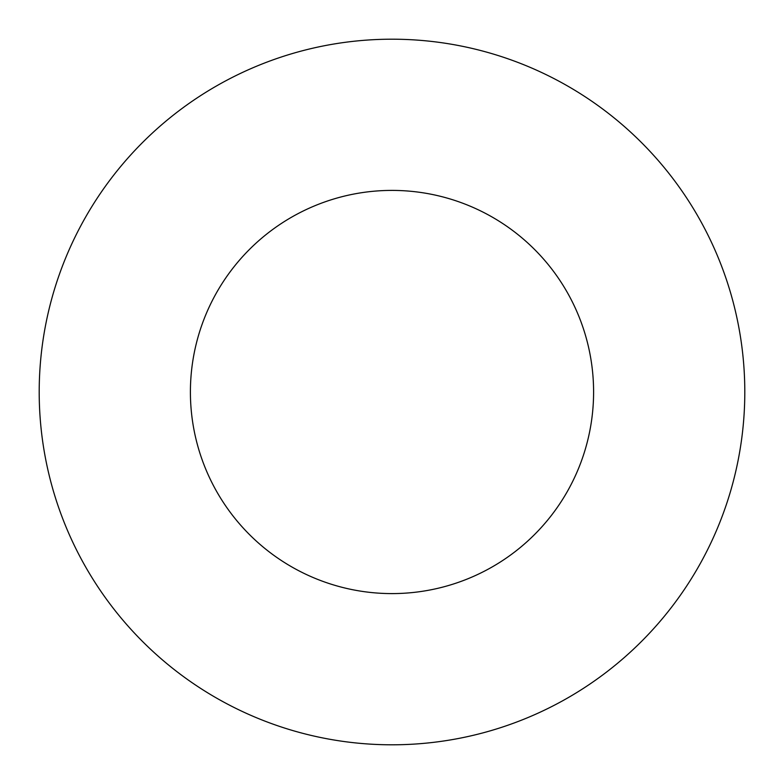 <?xml version="1.0" encoding="UTF-8"?>
<svg xmlns="http://www.w3.org/2000/svg" width="784" height="784" viewBox="0 0 784 784"><rect width="100%" height="100%" fill="white"/><g stroke="black" fill="none" stroke-linecap="round" stroke-linejoin="round"><path stroke-width="1.18" d="M593.596 392A201.596 201.596 0 0 0 392 190.404A201.596 201.596 0 0 0 190.404 392A201.596 201.596 0 0 0 392 593.596A201.596 201.596 0 0 0 593.596 392M744.8 392A352.8 352.8 0 0 0 392 39.2A352.8 352.8 0 0 0 39.2 392A352.8 352.8 0 0 0 392 744.8A352.8 352.8 0 0 0 744.8 392"/></g></svg>
